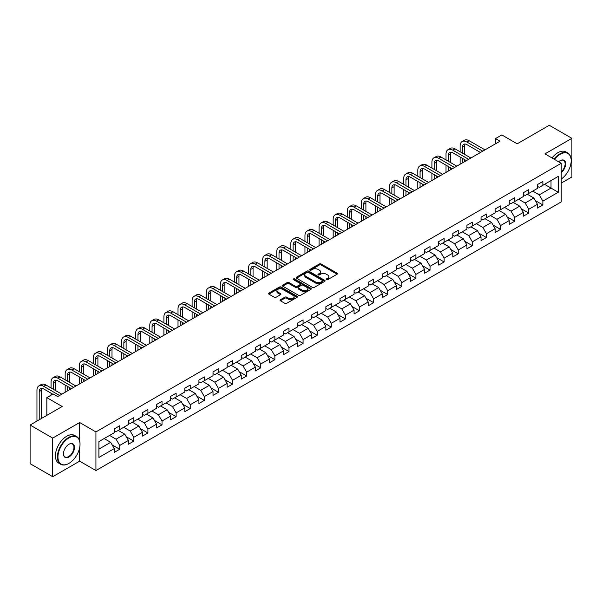 <?xml version="1.0" encoding="UTF-8"?>
<svg xmlns="http://www.w3.org/2000/svg" width="602" height="602" viewBox="0 0 602 602"><rect width="100%" height="100%" fill="white"/><g stroke="black" fill="none" stroke-linecap="round" stroke-linejoin="round"><path stroke-width="0.9" d="M326.434 279.667A0.88 0.504 0 0 0 327.676 279.667L337.105 274.219A1.257 0.722 0 0 0 337.474 273.707A1.257 0.722 0 0 0 337.105 273.195L321.129 263.969A1.257 0.722 0 0 0 319.353 263.969L309.925 269.418A0.88 0.504 0 0 0 311.166 270.132L312.385 269.425A4.018 2.318 0 0 1 318.067 269.425L319.399 270.2A4.018 2.318 0 0 1 320.573 271.833A4.018 2.318 0 0 1 319.399 273.474L318.18 274.181A0.88 0.504 0 0 0 319.421 274.896L320.64 274.196A4.018 2.318 0 0 1 326.322 274.196L327.654 274.963A4.018 2.318 0 0 1 328.827 276.604A4.018 2.318 0 0 1 327.654 278.244L326.434 278.944A0.88 0.504 0 0 0 326.434 279.667L326.434 278.944M280.389 299.736A1.257 0.722 0 0 0 280.028 300.248A1.257 0.722 0 0 0 280.389 300.759L284.874 303.348A1.257 0.722 0 0 0 286.65 303.348L297.125 297.305A1.257 0.722 0 0 0 297.493 296.794A1.257 0.722 0 0 0 297.125 296.282L281.149 287.056A1.257 0.722 0 0 0 279.373 287.056L268.898 293.099A1.257 0.722 0 0 0 268.53 293.61A1.257 0.722 0 0 0 268.898 294.13L274.316 297.253A1.257 0.722 0 0 0 276.085 297.253L280.57 294.664A1.257 0.722 0 0 0 280.938 294.152A1.257 0.722 0 0 0 280.57 293.641L277.883 292.09A3.356 1.941 0 0 1 276.905 290.721A3.356 1.941 0 0 1 278.974 288.93A3.356 1.941 0 0 1 282.631 289.351L293.151 295.424A3.356 1.941 0 0 1 294.137 296.794A3.356 1.941 0 0 1 292.06 298.584A3.356 1.941 0 0 1 288.403 298.163L286.65 297.147A1.257 0.722 0 0 0 284.874 297.147L280.389 299.736L280.389 300.759M561.23 183.121L571.9 176.965L571.9 138.332L549.295 125.284L517.193 143.81L501.827 134.938L495.491 138.595L500.014 141.207L57.679 396.583L53.157 393.971L46.828 397.629L46.828 415.38M79.652 440.867L79.652 422.529L52.705 438.09L30.1 425.035L62.202 406.5L46.828 397.629M79.652 422.529L95.929 431.927L561.23 163.285L561.23 201.918L95.929 470.561L95.929 431.927M571.9 138.332L544.953 153.886L561.23 163.285M312.476 287.417A1.257 0.722 0 0 0 314.252 287.417L324.726 281.367A1.257 0.722 0 0 0 325.095 280.856A1.257 0.722 0 0 0 324.726 280.344L308.751 271.118A1.257 0.722 0 0 0 306.975 271.118L296.5 277.168A1.257 0.722 0 0 0 296.131 277.68A1.257 0.722 0 0 0 296.5 278.192L312.476 287.417M293.791 279.855A0.88 0.504 0 0 1 294.679 279.975L294.679 278.937L310.925 288.313A1.257 0.722 0 0 1 311.294 288.825A1.257 0.722 0 0 1 310.925 289.336L300.451 295.379A1.257 0.722 0 0 1 298.675 295.379L282.699 286.161L287.184 283.587L287.184 282.549L282.699 285.137A1.257 0.722 0 0 0 282.33 285.649A1.257 0.722 0 0 0 282.699 286.161L282.699 285.137M287.184 283.587A1.257 0.722 0 0 1 288.96 283.587L288.96 282.549A1.257 0.722 0 0 0 287.184 282.549M288.96 282.549L295.439 286.289A1.257 0.722 0 0 0 297.215 286.289L300.187 284.573A1.257 0.722 0 0 0 300.556 284.061A1.257 0.722 0 0 0 300.187 283.542L293.437 279.652A0.88 0.504 0 0 1 294.679 278.937M52.705 438.09L52.705 476.716L30.1 463.668L30.1 425.035M112.16 444.901L119.708 449.258L119.708 445.45L128.384 440.438L128.384 444.246L133.81 441.115L133.81 437.308L142.493 432.296L142.493 436.104L147.919 432.973L147.919 429.158L156.595 424.147L156.595 427.962L162.021 424.831L162.021 421.016L170.705 416.005L170.705 419.82L176.13 416.682L176.13 412.874L184.806 407.863L184.806 411.67L190.232 408.54L190.232 404.732L198.916 399.72L198.916 403.528L204.341 400.398L204.341 396.583L213.018 391.571L213.018 395.386L218.443 392.256L218.443 388.44L227.127 383.429L227.127 387.244L232.553 384.106L232.553 380.298L241.229 375.287L241.229 379.094L246.654 375.964L246.654 372.156L255.338 367.145L255.338 370.952L260.764 367.822L260.764 364.007L269.44 358.995L269.44 362.81L274.866 359.68L274.866 355.865L283.55 350.853L283.55 354.668L288.975 351.53L288.975 347.723L297.651 342.711L297.651 346.519L303.077 343.388L303.077 339.581L311.761 334.569L311.761 338.377L317.186 335.246L317.186 331.439L325.863 326.427L325.863 330.235L331.288 327.104L331.288 323.289L339.972 318.277L339.972 322.093L345.397 318.955L345.397 315.147L354.074 310.135L354.074 313.943L359.499 310.813L359.499 307.005L368.183 301.993L368.183 305.801L373.609 302.671L373.609 298.863L382.285 293.851L382.285 297.659L387.711 294.528L387.711 290.713L396.394 285.702L396.394 289.517L401.82 286.386L401.82 282.571L410.496 277.56L410.496 281.375L415.922 278.237L415.922 274.429L424.606 269.418L424.606 273.225L430.031 270.095L430.031 266.287L438.707 261.276L438.707 265.083L444.133 261.953L444.133 258.138L452.817 253.126L452.817 256.941L458.242 253.811L458.242 249.996L466.919 244.984L466.919 248.799L472.344 245.661L472.344 241.853L481.028 236.842L481.028 240.649L486.454 237.519L486.454 233.711L495.13 228.7L495.13 232.507L500.555 229.377L500.555 225.562L509.239 220.558L509.239 224.365L514.665 221.235L514.665 217.42L523.341 212.408L523.341 216.223L528.767 213.085L528.767 209.278L537.451 204.266L537.451 208.074L542.876 204.943L542.876 201.136L558.25 192.256L558.25 176.386L551.011 180.562L551.011 188.08L558.25 192.256M119.708 449.258L114.282 452.388L114.282 448.58L98.909 457.452L98.909 441.582L114.282 432.71L114.282 428.902L119.708 425.764L119.708 429.58L128.384 424.568L128.384 420.753L133.81 417.622L133.81 421.438L142.493 416.426L142.493 412.611L147.919 409.48L147.919 413.288L156.595 408.276L156.595 404.469L162.021 401.338L162.021 405.146L170.705 400.134L170.705 396.327L176.13 393.189L176.13 397.004L184.806 391.992L184.806 388.177L190.232 385.047L190.232 388.862L198.916 383.85L198.916 380.035L204.341 376.905L204.341 380.712L213.018 375.701L213.018 371.893L218.443 368.763L218.443 372.57L227.127 367.559L227.127 363.751L232.553 360.613L232.553 364.428L241.229 359.417L241.229 355.601L246.654 352.471L246.654 356.286L255.338 351.275L255.338 347.459L260.764 344.329L260.764 348.137L269.44 343.125L269.44 339.317L274.866 336.187L274.866 339.995L283.55 334.983L283.55 331.175L288.975 328.045L288.975 331.852L297.651 326.841L297.651 323.033L303.077 319.895L303.077 323.71L311.761 318.699L311.761 314.884L317.186 311.753L317.186 315.568L325.863 310.557L325.863 306.742L331.288 303.611L331.288 307.419L339.972 302.407L339.972 298.6L345.397 295.469L345.397 299.277L354.074 294.265L354.074 290.457L359.499 287.32L359.499 291.135L368.183 286.123L368.183 282.308L373.609 279.177L373.609 282.993L382.285 277.981L382.285 274.166L387.711 271.035L387.711 274.843L396.394 269.831L396.394 266.024L401.82 262.893L401.82 266.701L410.496 261.689L410.496 257.882L415.922 254.744L415.922 258.559L424.606 253.547L424.606 249.732L430.031 246.602L430.031 250.417L438.707 245.405L438.707 241.59L444.133 238.46L444.133 242.267L452.817 237.256L452.817 233.448L458.242 230.318L458.242 234.125L466.919 229.114L466.919 225.306L472.344 222.176L472.344 225.983L481.028 220.972L481.028 217.164L486.454 214.026L486.454 217.841L495.13 212.83L495.13 209.014L500.555 205.884L500.555 209.692L509.239 204.688L509.239 200.872L514.665 197.742L514.665 201.55L523.341 196.538L523.341 192.73L528.767 189.6L528.767 193.408L537.451 188.396L537.451 184.588L542.876 181.45L542.876 185.265L558.25 176.386M118.263 430.415L124.772 434.17L116.088 439.182L109.579 435.427M114.282 430.626L116.088 431.664L119.708 429.58M116.088 439.182L119.708 445.45M124.772 434.17L128.384 440.438M132.365 422.273L138.874 426.028L130.198 431.04L123.688 427.285M128.384 422.476L130.198 423.522L133.81 421.438M130.198 431.04L133.81 437.308M138.874 426.028L142.493 432.296M146.474 414.123L152.983 417.886L144.299 422.897L137.79 419.135M142.493 414.334L144.299 415.38L147.919 413.288M144.299 422.897L147.919 429.158M152.983 417.886L156.595 424.147M160.576 405.981L167.085 409.744L158.409 414.755L151.9 410.993M156.595 406.192L158.409 407.238L162.021 405.146M158.409 414.755L162.021 421.016M167.085 409.744L170.705 416.005M174.685 397.839L181.194 401.594L172.511 406.606L166.001 402.851M170.705 398.05L172.511 399.088L176.13 397.004M172.511 406.606L176.13 412.874M181.194 401.594L184.806 407.863M188.787 389.697L195.296 393.452L186.62 398.464L180.111 394.709M184.806 389.9L186.62 390.946L190.232 388.862M186.62 398.464L190.232 404.732M195.296 393.452L198.916 399.72M202.897 381.548L209.406 385.31L200.722 390.322L194.213 386.559M198.916 381.758L200.722 382.804L204.341 380.712M200.722 390.322L204.341 396.583M209.406 385.31L213.018 391.571M216.998 373.406L223.508 377.168L214.831 382.18L208.322 378.417M213.018 373.616L214.831 374.662L218.443 372.57M214.831 382.18L218.443 388.44M223.508 377.168L227.127 383.429M231.108 365.263L237.617 369.018L228.933 374.03L222.424 370.275M227.127 365.474L228.933 366.513L232.553 364.428M228.933 374.03L232.553 380.298M237.617 369.018L241.229 375.287M245.21 357.121L251.719 360.876L243.042 365.888L236.533 362.133M241.229 357.325L243.042 358.371L246.654 356.286M243.042 365.888L246.654 372.156M251.719 360.876L255.338 367.145M259.319 348.972L265.828 352.734L257.144 357.746L250.635 353.984M255.338 349.183L257.144 350.229L260.764 348.137M257.144 357.746L260.764 364.007M265.828 352.734L269.44 358.995M273.421 340.83L279.93 344.592L271.254 349.604L264.745 345.841M269.44 341.041L271.254 342.087L274.866 339.995M271.254 349.604L274.866 355.865M279.93 344.592L283.55 350.853M287.53 332.688L294.039 336.443L285.356 341.454L278.846 337.699M283.55 332.898L285.356 333.937L288.975 331.852M285.356 341.454L288.975 347.723M294.039 336.443L297.651 342.711M301.632 324.546L308.141 328.301L299.465 333.312L292.956 329.557M297.651 324.756L299.465 325.795L303.077 323.71M299.465 333.312L303.077 339.581M308.141 328.301L311.761 334.569M315.741 316.404L322.251 320.159L313.567 325.17L307.058 321.415M311.761 316.607L313.567 317.653L317.186 315.568M313.567 325.17L317.186 331.439M322.251 320.159L325.863 326.427M329.843 308.254L336.352 312.017L327.676 317.028L321.167 313.266M325.863 308.465L327.676 309.511L331.288 307.419M327.676 317.028L331.288 323.289M336.352 312.017L339.972 318.277M343.953 300.112L350.462 303.875L341.778 308.886L335.269 305.124M339.972 300.323L341.778 301.369L345.397 299.277M341.778 308.886L345.397 315.147M350.462 303.875L354.074 310.135M358.055 291.97L364.564 295.725L355.887 300.737L349.378 296.982M354.074 292.181L355.887 293.219L359.499 291.135M355.887 300.737L359.499 307.005M364.564 295.725L368.183 301.993M372.164 283.828L378.673 287.583L369.989 292.595L363.48 288.84M368.183 284.031L369.989 285.077L373.609 282.993M369.989 292.595L373.609 298.863M378.673 287.583L382.285 293.851M386.266 275.678L392.775 279.441L384.099 284.453L377.589 280.69M382.285 275.889L384.099 276.935L387.711 274.843M384.099 284.453L387.711 290.713M392.775 279.441L396.394 285.702M400.375 267.536L406.884 271.299L398.2 276.31L391.691 272.548M396.394 267.747L398.2 268.793L401.82 266.701M398.2 276.31L401.82 282.571M406.884 271.299L410.496 277.56M414.477 259.394L420.986 263.149L412.31 268.161L405.801 264.406M410.496 259.605L412.31 260.643L415.922 258.559M412.31 268.161L415.922 274.429M420.986 263.149L424.606 269.418M428.586 251.252L435.096 255.007L426.412 260.019L419.903 256.264M424.606 251.455L426.412 252.501L430.031 250.417M426.412 260.019L430.031 266.287M435.096 255.007L438.707 261.276M442.688 243.103L449.197 246.865L440.521 251.877L434.012 248.114M438.707 243.313L440.521 244.359L444.133 242.267M440.521 251.877L444.133 258.138M449.197 246.865L452.817 253.126M456.798 234.961L463.307 238.723L454.623 243.735L448.114 239.972M452.817 235.171L454.623 236.217L458.242 234.125M454.623 243.735L458.242 249.996M463.307 238.723L466.919 244.984M470.899 226.819L477.409 230.574L468.732 235.585L462.223 231.83M466.919 227.029L468.732 228.068L472.344 225.983M468.732 235.585L472.344 241.853M477.409 230.574L481.028 236.842M485.009 218.677L491.518 222.431L482.834 227.443L476.325 223.688M481.028 218.88L482.834 219.926L486.454 217.841M482.834 227.443L486.454 233.711M491.518 222.431L495.13 228.7M499.111 210.534L505.62 214.289L496.943 219.301L490.434 215.539M495.13 210.738L496.943 211.784L500.555 209.692M496.943 219.301L500.555 225.562M505.62 214.289L509.239 220.558M513.22 202.385L519.729 206.147L511.045 211.159L504.536 207.397M509.239 202.596L511.045 203.642L514.665 201.55M511.045 211.159L514.665 217.42M519.729 206.147L523.341 212.408M527.322 194.243L533.831 198.005L525.155 203.017L518.646 199.254M523.341 194.454L525.155 195.499L528.767 193.408M525.155 203.017L528.767 209.278M533.831 198.005L537.451 204.266M544.501 184.325L551.011 188.08L539.257 194.867L532.747 191.112M537.451 186.311L539.257 187.35L542.876 185.265M539.257 194.867L542.876 201.136M52.705 476.716L79.652 461.162L95.929 470.561M495.491 138.595L495.491 143.81M98.909 449.1L110.663 442.319L104.154 438.557M110.663 442.319L114.282 448.58M535.328 200.586L542.876 204.943M521.219 208.728L528.767 213.085M507.117 216.87L514.665 221.235M493.008 225.02L500.555 229.377M478.906 233.162L486.454 237.519M464.797 241.304L472.344 245.661M450.695 249.446L458.242 253.811M436.585 257.596L444.133 261.953M422.484 265.738L430.031 270.095M408.374 273.88L415.922 278.237M394.272 282.022L401.82 286.386M380.163 290.172L387.711 294.528M366.061 298.314L373.609 302.671M351.952 306.456L359.499 310.813M337.85 314.598L345.397 318.955M323.741 322.74L331.288 327.104M309.639 330.889L317.186 335.246M295.529 339.031L303.077 343.388M281.427 347.173L288.975 351.53M267.318 355.315L274.866 359.68M253.216 363.465L260.764 367.822M239.107 371.607L246.654 375.964M225.005 379.749L232.553 384.106M210.896 387.891L218.443 392.256M196.794 396.041L204.341 400.398M182.684 404.183L190.232 408.54M168.583 412.325L176.13 416.682M154.473 420.467L162.021 424.831M140.371 428.609L147.919 432.973M126.262 436.759L133.81 441.115M79.652 461.162L79.652 447.692M326.788 279.787L327.654 279.283A4.018 2.318 0 0 0 328.827 277.642L328.827 276.604M320.573 271.833L320.573 272.879A4.018 2.318 0 0 1 319.399 274.52L318.533 275.024M337.09 274.226L321.129 265.015A1.257 0.722 0 0 0 319.353 265.015L310.278 270.253M324.711 281.375L308.751 272.164A1.257 0.722 0 0 0 306.975 272.164L296.515 278.199M322.506 281.217A0.88 0.504 0 0 0 322.506 280.494L308.48 272.397A0.88 0.504 0 0 0 307.238 272.397L305.951 273.142A4.018 2.318 0 0 0 304.778 274.783A4.018 2.318 0 0 0 305.951 276.423L315.538 281.954A4.018 2.318 0 0 0 321.22 281.954L322.506 281.217L322.506 282.255A0.88 0.504 0 0 0 322.762 281.902L322.762 280.856M304.778 274.783L304.778 275.829A4.018 2.318 0 0 0 305.951 277.469L305.951 276.423M322.506 282.255L321.22 283A4.018 2.318 0 0 1 315.538 283L305.951 277.469M288.96 283.587L295.439 287.327A1.257 0.722 0 0 0 297.215 287.327L300.187 285.611A1.257 0.722 0 0 0 300.556 285.1L300.556 284.061M294.679 279.975L310.91 289.344M302.159 290.172A3.356 1.941 0 0 0 305.816 290.585A3.356 1.941 0 0 0 307.893 288.794A3.356 1.941 0 0 0 306.907 287.425L303.205 285.288A1.257 0.722 0 0 0 301.429 285.288L298.457 287.003A1.257 0.722 0 0 0 298.088 287.515A1.257 0.722 0 0 0 298.457 288.027L302.159 290.172L302.159 291.21A3.356 1.941 0 0 0 305.816 291.631A3.356 1.941 0 0 0 307.893 289.84L307.893 288.794M298.088 287.515L298.088 288.561A1.257 0.722 0 0 0 298.457 289.073L298.457 288.027M302.159 291.21L298.457 289.073M294.137 296.794L294.137 297.832A3.356 1.941 0 0 1 292.06 299.623A3.356 1.941 0 0 1 288.403 299.209L286.65 298.193A1.257 0.722 0 0 0 284.874 298.193L280.412 300.774M276.905 290.721L276.905 291.759A3.356 1.941 0 0 0 277.883 293.136L277.883 292.09M280.57 293.641L280.57 294.664L277.883 293.136M297.125 296.282L297.125 297.305L281.149 288.102A1.257 0.722 0 0 0 279.373 288.102L268.913 294.137M460.124 151.794L460.124 145.947A9.587 5.538 60 0 1 462.11 141.553L464.368 140.251A9.587 5.538 60 0 1 469.161 140.725L485.009 149.868M462.11 141.553A9.587 5.538 60 0 1 466.904 142.027L482.744 151.177M480.486 152.479L466.904 144.638A6.396 3.695 -120 0 0 463.706 144.322A6.396 3.695 -120 0 0 462.381 147.249L462.381 153.096M465.045 144.029A6.396 3.695 -120 0 0 464.646 145.947L464.646 154.398M462.381 158.318L462.381 162.931M464.646 159.62L464.646 161.629M460.124 164.233L460.124 157.009M561.23 179.095A15.599 9.007 120 0 0 571.178 160.674A15.599 9.007 120 0 0 560.146 154.308A15.599 9.007 120 0 0 554.48 159.387M554.013 159.116A15.983 9.226 -60 0 1 559.875 153.834A15.983 9.226 -60 0 1 567.867 153.043A15.983 9.226 -60 0 1 571.178 160.365A15.983 9.226 -60 0 1 571.178 160.523M558.641 161.787A7.803 4.5 -60 0 1 560.146 160.674L560.146 160.674A7.803 4.5 -60 0 1 565.632 163.247A7.803 4.5 -60 0 1 561.23 172.661M552.019 157.972A15.983 9.226 -60 0 1 557.888 152.69A15.983 9.226 -60 0 1 565.88 151.9L567.867 153.043M561.23 171.954A7.42 4.282 120 0 0 564.939 165.535A7.42 4.282 120 0 0 563.585 160.463A7.42 4.282 120 0 0 560.01 160.757M68.711 463.51L68.982 463.352A15.599 9.007 120 0 0 80.013 444.246A15.599 9.007 120 0 0 68.982 437.88A15.599 9.007 120 0 0 57.95 456.986A15.599 9.007 120 0 0 68.982 463.352L68.711 463.51A15.983 9.226 -60 0 1 60.719 464.3A15.983 9.226 -60 0 1 58.266 451.492A15.983 9.226 -60 0 1 68.711 437.406A15.983 9.226 -60 0 1 76.702 436.616A15.983 9.226 -60 0 1 80.013 443.937A15.983 9.226 -60 0 1 80.013 444.095M68.982 456.986A7.803 4.5 -60 0 1 63.466 453.803A7.803 4.5 -60 0 1 68.982 444.246L68.982 444.246A7.803 4.5 -60 0 1 74.497 447.429A7.803 4.5 -60 0 1 68.982 456.986M63.466 453.645A7.42 4.282 120 0 0 65.001 456.88A7.42 4.282 120 0 0 68.711 456.512A7.42 4.282 120 0 0 73.557 449.98A7.42 4.282 120 0 0 72.421 444.035A7.42 4.282 120 0 0 68.846 444.329M60.719 464.3L58.725 463.156A15.983 9.226 -60 0 1 56.279 450.349A15.983 9.226 -60 0 1 66.717 436.262A15.983 9.226 -60 0 1 74.716 435.472L76.702 436.616M446.014 159.936L446.014 154.089A9.587 5.538 60 0 1 448.001 149.695L450.266 148.393A9.587 5.538 60 0 1 455.059 148.867L470.899 158.01M448.001 149.695A9.587 5.538 60 0 1 452.794 150.169L468.642 159.319M466.377 160.621L452.794 152.78A6.396 3.695 -120 0 0 449.604 152.464A6.396 3.695 -120 0 0 448.279 155.391L448.279 161.238M450.936 152.171A6.396 3.695 -120 0 0 450.537 154.089L450.537 162.548M448.279 166.461L448.279 171.073M450.537 167.762L450.537 169.772M446.014 172.383L446.014 165.159M431.912 168.078L431.912 162.231A9.587 5.538 60 0 1 433.899 157.844L436.157 156.535A9.587 5.538 60 0 1 440.95 157.009L456.798 166.16M433.899 157.844A9.587 5.538 60 0 1 438.692 158.318L454.533 167.461M452.275 168.771L438.692 160.93A6.396 3.695 -120 0 0 435.494 160.614A6.396 3.695 -120 0 0 434.17 163.533L434.17 169.38M436.834 160.313A6.396 3.695 -120 0 0 436.435 162.231L436.435 170.69M434.17 174.603L434.17 179.215M436.435 175.912L436.435 177.914M431.912 180.525L431.912 173.301M417.803 176.22L417.803 170.374A9.587 5.538 60 0 1 419.79 165.986L422.055 164.677A9.587 5.538 60 0 1 426.848 165.159L442.688 174.302M419.79 165.986A9.587 5.538 60 0 1 424.583 166.461L440.431 175.603M438.166 176.913L424.583 169.072A6.396 3.695 -120 0 0 421.392 168.756A6.396 3.695 -120 0 0 420.068 171.683L420.068 177.53M422.724 168.462A6.396 3.695 -120 0 0 422.326 170.374L422.326 178.832M420.068 182.745L420.068 187.365M422.326 184.054L422.326 186.056M417.803 188.667L417.803 181.443M403.701 184.362L403.701 178.516A9.587 5.538 60 0 1 405.688 174.129L407.945 172.827A9.587 5.538 60 0 1 412.739 173.301L428.586 182.444M405.688 174.129A9.587 5.538 60 0 1 410.481 174.603L426.321 183.753M424.064 185.055L410.481 177.214A6.396 3.695 -120 0 0 407.283 176.898A6.396 3.695 -120 0 0 405.959 179.825L405.959 185.672M408.623 176.604A6.396 3.695 -120 0 0 408.224 178.516L408.224 186.974M405.959 190.894L405.959 195.507M408.224 192.196L408.224 194.198M403.701 196.809L403.701 189.585M389.592 192.512L389.592 186.665A9.587 5.538 60 0 1 391.578 182.271L393.843 180.969A9.587 5.538 60 0 1 398.637 181.443L414.477 190.586M391.578 182.271A9.587 5.538 60 0 1 396.372 182.745L412.219 191.895M409.954 193.197L396.372 185.356A6.396 3.695 -120 0 0 393.181 185.04A6.396 3.695 -120 0 0 391.857 187.967L391.857 193.814M394.513 184.746A6.396 3.695 -120 0 0 394.114 186.665L394.114 195.123M391.857 199.036L391.857 203.649M394.114 200.338L394.114 202.347M389.592 204.958L389.592 197.727M375.49 200.654L375.49 194.807A9.587 5.538 60 0 1 377.477 190.42L379.734 189.111A9.587 5.538 60 0 1 384.527 189.585L400.375 198.735M377.477 190.42A9.587 5.538 60 0 1 382.27 190.894L398.11 200.037M395.853 201.346L382.27 193.505A6.396 3.695 -120 0 0 379.072 193.182A6.396 3.695 -120 0 0 377.747 196.109L377.747 201.956M380.411 192.888A6.396 3.695 -120 0 0 380.012 194.807L380.012 203.265M377.747 207.178L377.747 211.791M380.012 208.488L380.012 210.489M375.49 213.1L375.49 205.876M361.381 208.796L361.381 202.949A9.587 5.538 60 0 1 363.367 198.562L365.632 197.253A9.587 5.538 60 0 1 370.426 197.727L386.266 206.877M363.367 198.562A9.587 5.538 60 0 1 368.168 199.036L384.008 208.179M381.743 209.488L368.168 201.647A6.396 3.695 -120 0 0 364.97 201.331A6.396 3.695 -120 0 0 363.646 204.259L363.646 210.106M366.302 201.03A6.396 3.695 -120 0 0 365.903 202.949L365.903 211.407M363.646 215.32L363.646 219.941M365.903 216.63L365.903 218.631M361.381 221.243L361.381 214.019M347.279 216.938L347.279 211.091A9.587 5.538 60 0 1 349.265 206.704L351.523 205.402A9.587 5.538 60 0 1 356.316 205.876L372.164 215.019M349.265 206.704A9.587 5.538 60 0 1 354.059 207.178L369.899 216.329M367.641 217.631L354.059 209.789A6.396 3.695 -120 0 0 350.861 209.473A6.396 3.695 -120 0 0 349.536 212.401L349.536 218.248M352.2 209.18A6.396 3.695 -120 0 0 351.801 211.091L351.801 219.549M349.536 223.47L349.536 228.083M351.801 224.772L351.801 226.773M347.279 229.385L347.279 222.161M333.169 225.088L333.169 219.241A9.587 5.538 60 0 1 335.156 214.846L337.421 213.544A9.587 5.538 60 0 1 342.214 214.019L358.055 223.161M335.156 214.846A9.587 5.538 60 0 1 339.957 215.32L355.797 224.471M353.532 225.773L339.957 217.932A6.396 3.695 -120 0 0 336.759 217.615A6.396 3.695 -120 0 0 335.434 220.543L335.434 226.39M338.091 217.322A6.396 3.695 -120 0 0 337.692 219.241L337.692 227.691M335.434 231.612L335.434 236.225M337.692 232.914L337.692 234.923M333.169 237.527L333.169 230.303M319.068 233.23L319.068 227.383A9.587 5.538 60 0 1 321.054 222.988L323.312 221.686A9.587 5.538 60 0 1 328.105 222.161L343.953 231.311M321.054 222.988A9.587 5.538 60 0 1 325.848 223.47L341.688 232.613M339.43 233.915L325.848 226.074A6.396 3.695 -120 0 0 322.649 225.758A6.396 3.695 -120 0 0 321.325 228.685L321.325 234.532M323.989 225.464A6.396 3.695 -120 0 0 323.59 227.383L323.59 235.841M321.325 239.754L321.325 244.367M323.59 241.056L323.59 243.065M319.068 245.676L319.068 238.452M304.958 241.372L304.958 235.525A9.587 5.538 60 0 1 306.945 231.138L309.21 229.829A9.587 5.538 60 0 1 314.003 230.303L329.843 239.453M306.945 231.138A9.587 5.538 60 0 1 311.746 231.612L327.586 240.755M325.321 242.064L311.746 234.223A6.396 3.695 -120 0 0 308.548 233.907A6.396 3.695 -120 0 0 307.223 236.834L307.223 242.681M309.88 233.606A6.396 3.695 -120 0 0 309.481 235.525L309.481 243.983M307.223 247.896L307.223 252.516M309.481 249.205L309.481 251.207M304.958 253.818L304.958 246.594M290.856 249.514L290.856 243.667A9.587 5.538 60 0 1 292.843 239.28L295.1 237.971A9.587 5.538 60 0 1 299.894 238.452L315.741 247.595M292.843 239.28A9.587 5.538 60 0 1 297.636 239.754L313.476 248.897M311.219 250.206L297.636 242.365A6.396 3.695 -120 0 0 294.438 242.049A6.396 3.695 -120 0 0 293.114 244.976L293.114 250.823M295.778 241.756A6.396 3.695 -120 0 0 295.379 243.667L295.379 252.125M293.114 256.046L293.114 260.658M295.379 257.347L295.379 259.349M290.856 261.96L290.856 254.736M276.747 257.664L276.747 251.817A9.587 5.538 60 0 1 278.734 247.422L280.999 246.12A9.587 5.538 60 0 1 285.792 246.594L301.632 255.737M278.734 247.422A9.587 5.538 60 0 1 283.534 247.896L299.375 257.046M297.11 258.348L283.534 250.507A6.396 3.695 -120 0 0 280.336 250.191A6.396 3.695 -120 0 0 279.012 253.118L279.012 258.965M281.668 249.898A6.396 3.695 -120 0 0 281.269 251.817L281.269 260.267M279.012 264.188L279.012 268.801M281.269 265.49L281.269 267.499M276.747 270.102L276.747 262.878M262.645 265.806L262.645 259.959A9.587 5.538 60 0 1 264.632 255.564L266.889 254.262A9.587 5.538 60 0 1 271.683 254.736L287.53 263.879M264.632 255.564A9.587 5.538 60 0 1 269.425 256.046L285.265 265.189M283.008 266.49L269.425 258.649A6.396 3.695 -120 0 0 266.227 258.333A6.396 3.695 -120 0 0 264.903 261.26L264.903 267.107M267.566 258.04A6.396 3.695 -120 0 0 267.168 259.959L267.168 268.417M264.903 272.33L264.903 276.943M267.168 273.632L267.168 275.641M262.645 278.252L262.645 271.028M248.536 273.948L248.536 268.101A9.587 5.538 60 0 1 250.522 263.714L252.787 262.404A9.587 5.538 60 0 1 257.581 262.878L273.421 272.029M250.522 263.714A9.587 5.538 60 0 1 255.323 264.188L271.163 273.331M268.898 274.64L255.323 266.799A6.396 3.695 -120 0 0 252.125 266.483A6.396 3.695 -120 0 0 250.801 269.403L250.801 275.249M253.457 266.182A6.396 3.695 -120 0 0 253.058 268.101L253.058 276.559M250.801 280.472L250.801 285.085M253.058 281.781L253.058 283.783M248.536 286.394L248.536 279.17M234.434 282.09L234.434 276.243A9.587 5.538 60 0 1 236.42 271.856L238.678 270.546A9.587 5.538 60 0 1 243.471 271.028L259.319 280.171M236.42 271.856A9.587 5.538 60 0 1 241.214 272.33L257.054 281.473M254.797 282.782L241.214 274.941A6.396 3.695 -120 0 0 238.016 274.625A6.396 3.695 -120 0 0 236.691 277.552L236.691 283.399M239.355 274.331A6.396 3.695 -120 0 0 238.956 276.243L238.956 284.701M236.691 288.614L236.691 293.234M238.956 289.923L238.956 291.925M234.434 294.536L234.434 287.312M220.324 290.232L220.324 284.392A9.587 5.538 60 0 1 222.311 279.998L224.576 278.696A9.587 5.538 60 0 1 229.37 279.17L245.21 288.313M222.311 279.998A9.587 5.538 60 0 1 227.112 280.472L242.952 289.622M240.687 290.924L227.112 283.083A6.396 3.695 -120 0 0 223.914 282.767A6.396 3.695 -120 0 0 222.589 285.694L222.589 291.541M225.246 282.473A6.396 3.695 -120 0 0 224.847 284.392L224.847 292.843M222.589 296.763L222.589 301.376M224.847 298.065L224.847 300.067M220.324 302.678L220.324 295.454M206.223 298.381L206.223 292.534A9.587 5.538 60 0 1 208.209 288.14L210.467 286.838A9.587 5.538 60 0 1 215.26 287.312L231.108 296.455M208.209 288.14A9.587 5.538 60 0 1 213.003 288.614L228.843 297.764M226.585 299.066L213.003 291.225A6.396 3.695 -120 0 0 209.805 290.909A6.396 3.695 -120 0 0 208.48 293.836L208.48 299.683M211.144 290.615A6.396 3.695 -120 0 0 210.745 292.534L210.745 300.992M208.48 304.905L208.48 309.518M210.745 306.207L210.745 308.216M206.223 310.828L206.223 303.596M192.113 306.523L192.113 300.676A9.587 5.538 60 0 1 194.1 296.289L196.365 294.98A9.587 5.538 60 0 1 201.158 295.454L216.998 304.604M194.1 296.289A9.587 5.538 60 0 1 198.901 296.763L214.741 305.906M212.476 307.216L198.901 299.375A6.396 3.695 -120 0 0 195.703 299.051A6.396 3.695 -120 0 0 194.378 301.978L194.378 307.825M197.035 298.758A6.396 3.695 -120 0 0 196.636 300.676L196.636 309.135M194.378 313.048L194.378 317.66M196.636 314.357L196.636 316.359M192.113 318.97L192.113 311.746M178.011 314.665L178.011 308.818A9.587 5.538 60 0 1 179.998 304.431L182.255 303.122A9.587 5.538 60 0 1 187.049 303.596L202.897 312.747M179.998 304.431A9.587 5.538 60 0 1 184.791 304.905L200.632 314.048M198.374 315.358L184.791 307.517A6.396 3.695 -120 0 0 181.593 307.201A6.396 3.695 -120 0 0 180.269 310.128L180.269 315.975M182.933 306.9A6.396 3.695 -120 0 0 182.534 308.818L182.534 317.277M180.269 321.19L180.269 325.81M182.534 322.499L182.534 324.501M178.011 327.112L178.011 319.888M163.902 322.807L163.902 316.961A9.587 5.538 60 0 1 165.889 312.573L168.154 311.272A9.587 5.538 60 0 1 172.947 311.746L188.787 320.889M165.889 312.573A9.587 5.538 60 0 1 170.69 313.048L186.53 322.198M184.265 323.5L170.69 315.659A6.396 3.695 -120 0 0 167.491 315.343A6.396 3.695 -120 0 0 166.167 318.27L166.167 324.117M168.823 315.049A6.396 3.695 -120 0 0 168.425 316.961L168.425 325.419M166.167 329.339L166.167 333.952M168.425 330.641L168.425 332.643M163.902 335.254L163.902 328.03M149.8 330.957L149.8 325.11A9.587 5.538 60 0 1 151.787 320.715L154.044 319.414A9.587 5.538 60 0 1 158.838 319.888L174.685 329.031M151.787 320.715A9.587 5.538 60 0 1 156.58 321.19L172.42 330.34M170.163 331.642L156.58 323.801A6.396 3.695 -120 0 0 153.382 323.485A6.396 3.695 -120 0 0 152.058 326.412L152.058 332.259M154.722 323.191A6.396 3.695 -120 0 0 154.323 325.11L154.323 333.568M152.058 337.481L152.058 342.094M154.323 338.783L154.323 340.792M149.8 343.403L149.8 336.172M135.691 339.099L135.691 333.252A9.587 5.538 60 0 1 137.677 328.858L139.942 327.556A9.587 5.538 60 0 1 144.736 328.03L160.576 337.18M137.677 328.858A9.587 5.538 60 0 1 142.478 329.339L158.318 338.482M156.053 339.784L142.478 331.943A6.396 3.695 -120 0 0 139.28 331.627A6.396 3.695 -120 0 0 137.956 334.554L137.956 340.401M140.612 331.333A6.396 3.695 -120 0 0 140.213 333.252L140.213 341.71M137.956 345.623L137.956 350.236M140.213 346.925L140.213 348.934M135.691 351.545L135.691 344.321M121.589 347.241L121.589 341.394A9.587 5.538 60 0 1 123.576 337.007L125.833 335.698A9.587 5.538 60 0 1 130.626 336.172L146.474 345.322M123.576 337.007A9.587 5.538 60 0 1 128.369 337.481L144.209 346.624M141.952 347.933L128.369 340.092A6.396 3.695 -120 0 0 125.171 339.776A6.396 3.695 -120 0 0 123.846 342.704L123.846 348.55M126.51 339.475A6.396 3.695 -120 0 0 126.111 341.394L126.111 349.852M123.846 353.765L123.846 358.386M126.111 355.075L126.111 357.076M121.589 359.687L121.589 352.463M107.48 355.383L107.48 349.536A9.587 5.538 60 0 1 109.466 345.149L111.731 343.84A9.587 5.538 60 0 1 116.525 344.321L132.365 353.464M109.466 345.149A9.587 5.538 60 0 1 114.267 345.623L130.107 354.766M127.842 356.075L114.267 348.234A6.396 3.695 -120 0 0 111.069 347.918A6.396 3.695 -120 0 0 109.745 350.846L109.745 356.693M112.401 347.625A6.396 3.695 -120 0 0 112.002 349.536L112.002 357.994M109.745 361.915L109.745 366.528M112.002 363.217L112.002 365.218M107.48 367.83L107.48 360.606M93.378 363.533L93.378 357.686A9.587 5.538 60 0 1 95.364 353.291L97.622 351.989A9.587 5.538 60 0 1 102.415 352.463L118.263 361.606M95.364 353.291A9.587 5.538 60 0 1 100.158 353.765L115.998 362.916M113.74 364.218L100.158 356.376A6.396 3.695 -120 0 0 96.96 356.06A6.396 3.695 -120 0 0 95.635 358.988L95.635 364.835M98.299 355.767A6.396 3.695 -120 0 0 97.9 357.686L97.9 366.136M95.635 370.057L95.635 374.67M97.9 371.359L97.9 373.368M93.378 375.972L93.378 368.748M79.268 371.675L79.268 365.828A9.587 5.538 60 0 1 81.255 361.433L83.52 360.131A9.587 5.538 60 0 1 88.313 360.606L104.154 369.756M81.255 361.433A9.587 5.538 60 0 1 86.056 361.915L101.896 371.058M99.631 372.36L86.056 364.519A6.396 3.695 -120 0 0 82.858 364.202A6.396 3.695 -120 0 0 81.533 367.13L81.533 372.977M84.19 363.909A6.396 3.695 -120 0 0 83.791 365.828L83.791 374.286M81.533 378.199L81.533 382.812M83.791 379.501L83.791 381.51M79.268 384.121L79.268 376.897M65.166 379.817L65.166 373.97A9.587 5.538 60 0 1 67.153 369.583L69.411 368.273A9.587 5.538 60 0 1 74.204 368.748L90.052 377.898M67.153 369.583A9.587 5.538 60 0 1 71.947 370.057L87.787 379.2M85.529 380.509L71.947 372.668A6.396 3.695 -120 0 0 68.748 372.352A6.396 3.695 -120 0 0 67.424 375.279L67.424 381.119M70.088 372.051A6.396 3.695 -120 0 0 69.689 373.97L69.689 382.428M67.424 386.341L67.424 390.954M69.689 387.65L69.689 389.652M65.166 392.263L65.166 385.039M51.057 387.959L51.057 382.112A9.587 5.538 60 0 1 53.044 377.725L55.309 376.416A9.587 5.538 60 0 1 60.102 376.897L75.942 386.04M53.044 377.725A9.587 5.538 60 0 1 57.845 378.199L73.685 387.342M71.42 388.651L57.845 380.81A6.396 3.695 -120 0 0 54.647 380.494A6.396 3.695 -120 0 0 53.322 383.421L53.322 389.268M55.978 380.201A6.396 3.695 -120 0 0 55.58 382.112L55.58 390.57M51.057 395.183L51.057 393.181M36.955 421.076L36.955 390.262A9.587 5.538 60 0 1 38.942 385.867L41.199 384.565A9.587 5.538 60 0 1 45.993 385.039L61.84 394.182M38.942 385.867A9.587 5.538 60 0 1 43.735 386.341L59.575 395.491M52.795 394.182L43.735 388.952A6.396 3.695 -120 0 0 40.537 388.636A6.396 3.695 -120 0 0 39.213 391.563L39.213 419.775M41.877 388.343A6.396 3.695 -120 0 0 41.478 390.262L41.478 418.465M327.654 279.283L327.654 278.244M318.18 274.896L318.18 274.181M319.399 274.52L319.399 273.474M309.925 270.132L309.925 269.418M319.353 265.015L319.353 263.969M321.129 265.015L321.129 263.969M337.105 274.219L337.105 273.195M296.5 278.192L296.5 277.168M306.975 272.164L306.975 271.118M308.751 272.164L308.751 271.118M324.726 281.367L324.726 280.344M315.538 283L315.538 281.954M321.22 283L321.22 281.954M295.439 287.327L295.439 286.289M297.215 287.327L297.215 286.289M300.187 285.611L300.187 284.573M310.925 289.336L310.925 288.313M284.874 298.193L284.874 297.147M286.65 298.193L286.65 297.147M288.403 299.209L288.403 298.163M268.898 294.13L268.898 293.099M279.373 288.102L279.373 287.056M281.149 288.102L281.149 287.056M469.161 140.725L466.904 142.027M464.646 145.947L462.381 147.249M455.059 148.867L452.794 150.169M450.537 154.089L448.279 155.391M440.95 157.009L438.692 158.318M436.435 162.231L434.17 163.533M426.848 165.159L424.583 166.461M422.326 170.374L420.068 171.683M412.739 173.301L410.481 174.603M408.224 178.516L405.959 179.825M398.637 181.443L396.372 182.745M394.114 186.665L391.857 187.967M384.527 189.585L382.27 190.894M380.012 194.807L377.747 196.109M370.426 197.727L368.168 199.036M365.903 202.949L363.646 204.259M356.316 205.876L354.059 207.178M351.801 211.091L349.536 212.401M342.214 214.019L339.957 215.32M337.692 219.241L335.434 220.543M328.105 222.161L325.848 223.47M323.59 227.383L321.325 228.685M314.003 230.303L311.746 231.612M309.481 235.525L307.223 236.834M299.894 238.452L297.636 239.754M295.379 243.667L293.114 244.976M285.792 246.594L283.534 247.896M281.269 251.817L279.012 253.118M271.683 254.736L269.425 256.046M267.168 259.959L264.903 261.26M257.581 262.878L255.323 264.188M253.058 268.101L250.801 269.403M243.471 271.028L241.214 272.33M238.956 276.243L236.691 277.552M229.37 279.17L227.112 280.472M224.847 284.392L222.589 285.694M215.26 287.312L213.003 288.614M210.745 292.534L208.48 293.836M201.158 295.454L198.901 296.763M196.636 300.676L194.378 301.978M187.049 303.596L184.791 304.905M182.534 308.818L180.269 310.128M172.947 311.746L170.69 313.048M168.425 316.961L166.167 318.27M158.838 319.888L156.58 321.19M154.323 325.11L152.058 326.412M144.736 328.03L142.478 329.339M140.213 333.252L137.956 334.554M130.626 336.172L128.369 337.481M126.111 341.394L123.846 342.704M116.525 344.321L114.267 345.623M112.002 349.536L109.745 350.846M102.415 352.463L100.158 353.765M97.9 357.686L95.635 358.988M88.313 360.606L86.056 361.915M83.791 365.828L81.533 367.13M74.204 368.748L71.947 370.057M69.689 373.97L67.424 375.279M60.102 376.897L57.845 378.199M55.58 382.112L53.322 383.421M45.993 385.039L43.735 386.341M41.478 390.262L39.213 391.563"/></g></svg>
